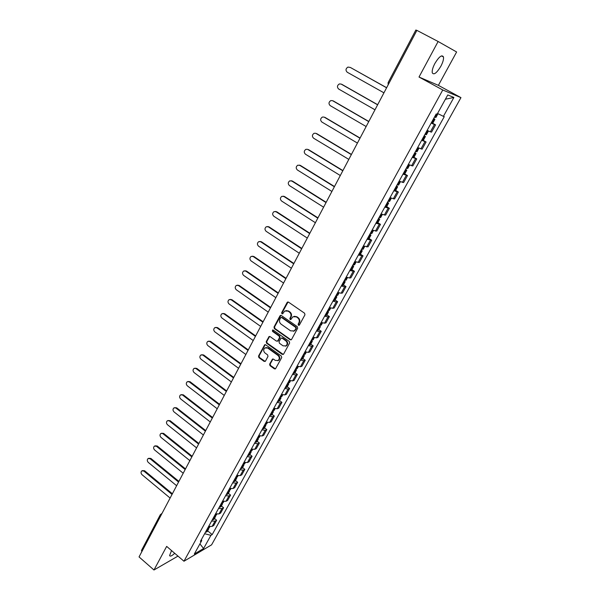 <?xml version="1.0" encoding="UTF-8"?>
<svg xmlns="http://www.w3.org/2000/svg" width="600" height="600" viewBox="0 0 600 600"><rect width="100%" height="100%" fill="white"/><g stroke="black" fill="none" stroke-linecap="round" stroke-linejoin="round"><path stroke-width="0.9" d="M298.41 325.275L299.4 325.035L304.957 314.805L304.582 313.222L288.502 302.145L287.108 302.505L281.67 312.697L281.925 313.793L282.668 313.815L284.685 311.04L288.067 311.13L289.395 312.053C291.015 313.433 291.413 315.112 290.58 317.093L289.875 318.405L290.138 319.507L290.888 319.53L292.882 316.778L296.332 316.86L297.668 317.79C299.303 319.178 299.7 320.865 298.86 322.845L298.147 324.165L298.41 325.275M294.195 316.298L296.843 316.755L298.178 317.685C299.812 319.072 300.21 320.752 299.37 322.733L298.657 324.053L299.19 325.275M288.067 301.98L282.195 312.593L282.69 313.8M286.005 310.575L288.585 311.032L289.913 311.955C291.532 313.327 291.93 315.007 291.097 316.987L290.392 318.3L290.91 319.515M171.532 550.567L169.59 555.57C170.16 556.71 171.87 555.952 174.712 553.29M440.805 66.352C442.935 62.287 443.82 59.137 443.467 56.925C441.93 54.457 439.072 56.625 434.895 63.443C432.78 67.523 431.903 70.642 432.263 72.817C433.822 75.255 436.673 73.102 440.805 66.352M269.647 364.14L270.015 365.685L274.38 368.858L275.468 368.888L281.707 357.6L281.34 356.04L265.718 344.835L264.675 344.798L258.532 356.077L258.9 357.615L264.12 361.41L265.47 361.11L267.983 356.438L267.615 354.885L265.013 353.01C263.325 351.27 263.272 349.582 264.855 347.947L267.675 348.038L277.95 355.418C279.638 357.142 279.705 358.83 278.153 360.472L275.25 360.397L273.54 359.16L272.46 359.13L269.647 364.14L270.18 363.983L270.548 365.528L275.46 368.895M183.968 561.232L166.665 546.39L153.975 570L139.05 556.928L416.895 30.375L438.12 41.498L419.01 77.04L442.763 89.985L183.968 561.232L211.605 544.822L460.95 97.627L438.382 85.35L456.623 51.983L438.12 41.498M290.168 339.772L291.562 339.45L297.668 328.222L297.293 326.64L281.362 315.525L279.975 315.87L274.005 327.06L274.373 328.62L290.168 339.772L291.21 339.832M289.635 342.998L283.612 354.097L282.225 354.405L266.587 343.207L266.228 341.655L269.055 336.577L270.105 336.615L276.45 341.13L277.822 340.808L279.517 337.657L279.15 336.097L272.528 331.403L272.498 330.06L273.233 330.082L289.267 341.43L289.635 342.998M153.975 570L177.983 556.102M141.803 551.715L141.502 550.418L160.32 514.717L160.657 515.97M389.01 83.213L388.125 82.62L415.868 30L416.835 30.487M427.132 130.38L430.388 131.82L434.423 124.523L431.175 123.052M434.423 124.523L435.57 124.868L432.728 123.27M430.388 131.82L431.543 132.135L435.57 124.868M423.278 140.377L426.09 141.99L421.658 140.31M417.668 147.54L422.115 149.16L426.09 141.99M413.955 157.267L416.73 158.887L412.268 157.335M408.33 164.475L412.808 165.968L416.73 158.887M404.745 173.94L407.49 175.567L402.998 174.142M399.105 181.185L403.62 182.565L407.49 175.567M395.655 190.395L398.377 192.038L393.84 190.733M390.007 197.692L394.553 198.945L398.377 192.038M386.678 206.647L389.37 208.298L384.803 207.112M381.015 213.983L385.597 215.115L389.37 208.298M377.82 222.697L380.483 224.355L375.885 223.282M372.142 230.062L376.755 231.083L380.483 224.355M369.067 238.538L371.7 240.21L367.072 239.25M363.382 245.947L368.025 246.855L371.7 240.21M360.428 254.19L363.03 255.862L358.38 255.022M354.728 261.63L359.4 262.433L363.03 255.862M351.892 269.64L354.472 271.327L349.785 270.593M346.185 277.125L349.522 278.002L350.88 277.815L354.472 271.327M343.455 284.91L346.013 286.605L344.64 286.822L341.303 285.968M337.748 292.418L341.085 293.243L342.465 293.01L346.013 286.605M335.13 299.985L337.657 301.688L336.27 301.957L332.925 301.163M329.407 307.53L332.76 308.303L334.155 308.017L337.657 301.688M326.903 314.88L329.407 316.59L327.998 316.905L324.645 316.163M321.173 322.455L324.525 323.175L325.95 322.845L329.407 316.59M318.772 329.595L321.255 331.312L319.83 331.673L316.47 330.99M313.043 337.2L316.403 337.868L317.835 337.493L321.255 331.312M310.748 344.138L313.2 345.862L311.752 346.267L308.392 345.63M305.002 351.772L308.37 352.388L309.825 351.968L313.2 345.862M302.812 358.507L305.243 360.233L303.78 360.683L300.413 360.097M297.067 366.165L300.435 366.735L301.905 366.263L305.243 360.233M294.968 372.705L297.375 374.438L295.897 374.933L292.53 374.392M289.215 380.385L292.59 380.91L294.082 380.4L297.375 374.438M287.22 386.73L289.605 388.478L288.112 389.01L284.737 388.515M281.468 394.44L284.843 394.912L286.343 394.365L289.605 388.478M279.562 400.597L281.925 402.345L280.41 402.923L277.035 402.472M273.803 408.33L277.185 408.757L278.707 408.165L281.925 402.345M271.995 414.3L274.335 416.055L272.805 416.67L269.423 416.265M266.235 422.055L269.618 422.438L271.147 421.808L274.335 416.055M264.517 427.845L266.835 429.607L265.29 430.26L261.9 429.9M258.75 435.623L262.132 435.96L263.685 435.293L266.835 429.607M257.123 441.24L259.418 443.002L257.858 443.692L254.468 443.377M251.347 449.033L254.737 449.332L256.305 448.62L259.418 443.002M249.81 454.47L252.083 456.24L250.515 456.975L247.118 456.697M244.035 462.285L247.433 462.548L249.007 461.798L252.083 456.24M242.58 467.558L244.837 469.335L243.248 470.1L239.858 469.868M236.805 475.395L240.202 475.612L241.792 474.825L244.837 469.335M235.433 480.495L237.667 482.272L236.07 483.075L232.673 482.888M229.657 488.347L233.055 488.528L234.66 487.702L237.667 482.272M228.368 493.29L230.58 495.067L228.975 495.908L225.577 495.757M222.593 501.158L225.998 501.293L227.61 500.445L230.58 495.067M221.385 505.942L223.575 507.728L221.955 508.597L218.558 508.478M215.61 513.825L219.007 513.923L220.635 513.037L223.575 507.728M214.478 518.445L216.645 520.237L215.017 521.145L211.612 521.062M208.702 526.342L212.1 526.41L213.743 525.487L216.645 520.237M204.63 533.722L210.923 535.327L203.595 548.528L194.325 554.018L201.712 540.63L200.4 541.38L436.207 113.94L437.107 114.24L447.765 94.942L453.893 97.462L443.4 116.363L437.55 113.445M210.923 535.327L212.183 534.6L444.263 116.648L443.4 116.363M442.763 89.985L460.95 97.627M419.01 77.04L438.382 85.35M207.645 530.82L212.183 534.6M201.712 540.63L201.45 539.482M453.893 97.462L445.403 99.218M199.92 543.885L203.595 548.528M280.905 315.353L274.538 326.947L274.905 328.5L290.685 339.645M295.853 328.403L295.59 327.3L281.618 317.535L280.882 317.513L279.907 319.155C279.097 321.112 279.487 322.785 281.093 324.165L290.61 330.84L294.09 330.915L296.362 328.282L296.1 327.18L295.59 327.3M281.347 317.423L282.142 317.43L296.1 327.18M293.355 331.282L294.608 330.795L295.612 329.663L295.095 329.782M296.362 328.282L295.612 329.663M269.625 336.435L266.76 341.52L267.127 343.072L283.29 354.45M277.478 341.183L278.355 340.68L280.043 337.53L279.675 335.97L273.06 331.282L272.528 331.403M272.985 329.97L273.06 331.282M283.072 345.84L285.983 345.907C287.572 344.243 287.513 342.54 285.795 340.8L282.127 338.205L281.055 338.175L279.045 341.678L279.413 343.237L283.072 345.84M285.465 346.185L286.5 345.772C288.09 344.108 288.03 342.405 286.32 340.673L285.795 340.8M281.625 338.017L282.653 338.077L286.32 340.673M272.46 359.13L272.993 358.98L270.18 363.983M277.702 360.728L278.678 360.322C280.23 358.68 280.163 356.993 278.475 355.275L277.95 355.418M265.868 347.558L268.207 347.903L278.475 355.275M265.23 344.655L259.072 355.928L259.44 357.465L265.178 361.447M386.595 87.787L350.355 67.455L347.947 67.08C345.66 68.625 345.42 70.343 347.212 72.225L383.94 92.828M433.545 118.762L434.925 119.302L433.71 118.47M431.31 122.812L432.69 123.345L434.925 119.302M438.022 113.677L435.9 117.525L434.528 116.977M350.355 67.455L386.64 87.705M341.07 84.045L339.308 83.948C337.103 85.485 336.877 87.18 338.647 89.025L374.985 109.792M424.028 136.012L425.423 136.5L424.245 135.63M421.822 140.017L423.217 140.49L425.423 136.5M428.445 131.017L426.39 134.745L425.002 134.25M341.76 84.293L377.67 104.7M341.16 84.09L377.618 104.812M332.483 100.65L330.78 100.605C328.642 102.135 328.447 103.808 330.188 105.623L366.15 126.532M414.638 153.038L416.048 153.48L414.9 152.565M412.455 156.99L413.865 157.417L416.048 153.48M418.98 148.163L417 151.748L415.597 151.305M333.278 100.92L368.82 121.477M332.67 100.748L368.745 121.62M324 117.06L322.358 117.06C320.295 118.575 320.123 120.225 321.825 122.01L357.428 143.07M405.368 169.845L406.793 170.235L405.675 169.282M403.215 173.745L404.64 174.127L406.793 170.235M409.635 165.083L407.73 168.525L406.312 168.135M324.9 117.345L360.075 138.053M324.285 117.195L359.985 138.218M315.63 133.267L314.048 133.312C312.053 134.812 311.895 136.44 313.575 138.195L348.81 159.398M396.21 186.435L397.65 186.78L396.57 185.79M394.088 190.29L395.528 190.62L397.65 186.78M400.418 181.778L398.58 185.093L397.147 184.748M316.62 133.567L351.442 154.41M315.998 133.44L351.337 154.605M307.358 149.28L305.843 149.363C303.907 150.847 303.765 152.46 305.423 154.185L340.305 175.523M387.173 202.815L388.627 203.115L387.577 202.087M385.08 206.618L386.535 206.91L388.627 203.115M391.305 198.27L389.55 201.45L388.095 201.15M308.445 149.587L342.915 170.572M307.815 149.49L342.803 170.79M299.197 165.105L300.375 165.42L297.735 165.21C295.86 166.688 295.74 168.278 297.368 169.98L331.897 191.453M378.255 218.993L379.725 219.248L378.705 218.175M376.185 222.743L377.655 222.99L379.725 219.248M382.32 214.545L380.632 217.597L379.163 217.343M300.375 165.42L334.493 186.532M299.73 165.337L334.365 186.78M291.135 180.735L292.395 181.058L289.733 180.877C287.918 182.34 287.805 183.907 289.41 185.58L323.595 207.188M369.442 234.96L370.928 235.17L369.938 234.067M367.403 238.665L368.888 238.868L370.928 235.17M373.44 230.618L371.827 233.542L370.343 233.333M292.395 181.058L326.175 202.298M291.75 180.998L326.032 202.567M283.17 196.185L284.513 196.507L281.827 196.35C280.065 197.798 279.968 199.35 281.55 201L315.397 222.72M360.743 250.725L362.243 250.897L361.282 249.757M358.725 254.392L360.225 254.55L362.243 250.897M364.68 246.487L363.127 249.292L361.635 249.12M284.513 196.507L317.955 217.868M283.86 196.47L317.805 218.16M275.31 211.455L276.728 211.77L274.013 211.635C272.303 213.067 272.228 214.605 273.78 216.233L307.298 238.072M352.155 266.303L353.663 266.43L352.733 265.252M350.16 269.918L351.675 270.038L353.663 266.43M356.025 262.155L354.54 264.847L353.032 264.712M276.728 211.77L309.84 233.25M276.06 211.763L309.675 233.565M267.54 226.545L269.025 226.86L266.303 226.74C264.638 228.157 264.577 229.673 266.108 231.285L299.295 253.245M343.673 281.685L345.188 281.767L344.288 280.56M341.7 285.255L343.222 285.33L345.188 281.767M347.475 277.627L346.058 280.207L344.535 280.118M269.025 226.86L301.822 248.452M268.358 226.868L301.642 248.79M259.868 241.455L261.42 241.763L258.683 241.673C257.062 243.075 257.01 244.567 258.517 246.157L291.39 268.222M335.288 296.873L336.825 296.925L335.947 295.68M333.345 300.405L334.882 300.442L336.825 296.925M339.038 292.92L337.673 295.38L336.142 295.327M261.42 241.763L293.895 263.468M260.745 241.792L293.707 263.827M252.292 256.192L253.905 256.5L251.145 256.418C249.577 257.812 249.54 259.29 251.025 260.865L283.575 283.035M327.007 311.88L328.553 311.888L327.705 310.62M325.087 315.368L326.632 315.368L328.553 311.888M330.697 308.017L329.4 310.365L327.855 310.35M253.905 256.5L286.072 278.303M253.222 256.545L285.87 278.685M244.808 270.765L246.48 271.058L243.705 270.998C242.183 272.37 242.153 273.84 243.615 275.392L275.858 297.668M318.832 326.707L320.392 326.678L319.567 325.373M316.935 330.15L318.495 330.112L320.392 326.678M322.462 322.928L321.225 325.17L319.665 325.192M246.48 271.058L278.332 292.965M245.79 271.125L278.123 293.37M237.413 285.165L239.138 285.45L236.355 285.413C234.87 286.77 234.847 288.218 236.288 289.755L268.222 312.12M310.755 341.355L312.322 341.288L311.52 339.952M308.873 344.752L310.447 344.678L312.322 341.288M314.325 337.665L313.14 339.795L311.58 339.855M239.138 285.45L270.69 307.455M238.44 285.532L270.465 307.875M230.108 299.4L231.877 299.678L229.087 299.655C227.64 300.998 227.632 302.43 229.05 303.952L260.685 326.415M302.767 355.822L304.35 355.718L303.577 354.36M300.915 359.183L302.498 359.07L304.35 355.718M306.285 352.215L305.16 354.248L303.585 354.345M231.877 299.678L263.13 321.772M231.18 299.782L262.897 322.215M222.885 313.478L224.7 313.74L221.903 313.733C220.493 315.06 220.493 316.478 221.895 317.985L253.23 340.538M294.885 370.118L296.468 369.983L295.822 368.685M293.048 373.44L294.645 373.298L296.468 369.983M298.343 366.6L297.278 368.528L295.688 368.663M224.7 313.74L255.667 335.925M223.995 313.86L255.42 336.39M215.752 327.39L217.605 327.645L214.8 327.645C213.428 328.965 213.435 330.368 214.822 331.86L245.865 354.495M287.085 384.248L288.69 384.075L288.157 382.845M285.278 387.533L286.882 387.353L288.69 384.075M290.49 380.812L289.478 382.642L287.88 382.808M217.605 327.645L248.28 349.92M216.9 327.78L248.025 350.4M208.702 341.145L210.593 341.385L207.788 341.407C206.445 342.705 206.46 344.093 207.825 345.577L238.583 368.295M279.382 398.213L280.995 398.01L280.567 396.84M277.597 401.452L279.21 401.243L280.995 398.01M282.735 394.853L281.782 396.585L280.17 396.787M210.593 341.385L240.983 363.743M209.88 341.543L240.72 364.245M201.735 354.75L203.663 354.983L200.843 355.013C199.545 356.295 199.56 357.675 200.91 359.138L231.382 381.938M271.77 412.013L273.39 411.772L273.045 410.655M270.007 415.215L271.627 414.967L273.39 411.772M275.07 408.735L274.17 410.37L272.55 410.603M203.663 354.983L233.775 377.415M202.942 355.155L233.498 377.933M194.85 368.197L196.808 368.415L193.987 368.46C192.712 369.735 192.743 371.093 194.07 372.548L224.265 395.43M264.248 425.647L265.875 425.377L265.597 424.305L265.02 424.26M262.5 428.82L264.127 428.543L265.875 425.377M267.495 422.445L266.64 423.99L265.627 424.312L266.767 422.243M196.808 368.415L226.642 390.93M196.08 368.61L226.358 391.47M188.04 381.495L190.028 381.705L187.208 381.765C185.962 383.017 186 384.368 187.312 385.808L217.23 408.765M256.815 439.132L258.45 438.832L258.233 437.798M255.083 442.26L256.725 441.952L258.45 438.832M260.01 436.005L259.207 437.46L257.572 437.752M190.028 381.705L219.593 404.295M189.292 381.915L219.3 404.85M181.312 394.65L183.322 394.853L180.495 394.92C179.288 396.158 179.325 397.493 180.623 398.925L210.278 421.95M249.465 452.452L251.108 452.123L250.942 451.132L250.215 451.095M247.755 455.55L249.397 455.213L251.108 452.123M183.322 394.853L212.618 417.51M252.608 449.4L251.858 450.765L250.935 451.132L251.978 449.243M182.587 395.07L212.317 418.072M174.66 407.655L176.685 407.85L173.865 407.925C172.68 409.155 172.733 410.475 174.007 411.893L203.392 434.985M242.197 465.63L243.847 465.27L243.728 464.31M240.502 468.69L242.16 468.322L243.847 465.27M245.295 462.653L244.59 463.928L242.933 464.287M176.685 407.85L205.725 430.575M175.95 408.082L205.417 431.16M168.083 420.525L170.13 420.705L167.31 420.795C166.155 422.002 166.2 423.315 167.468 424.725L196.59 447.877M235.013 478.65L236.67 478.26L236.595 477.338M233.34 481.68L235.005 481.283L236.67 478.26M238.058 475.74L237.405 476.94L235.74 477.322M170.13 420.705L198.907 443.49M169.387 420.952L198.593 444.09M161.572 433.245L163.642 433.418L160.822 433.515C159.69 434.715 159.75 436.013 160.995 437.415L189.863 460.627M227.91 491.528L229.575 491.107L229.53 490.215M226.26 494.52L227.925 494.092L229.575 491.107M230.91 488.692L230.295 489.803L228.63 490.215M163.642 433.418L192.165 456.27M162.892 433.688L191.843 456.885M155.123 445.838L157.222 445.995L156.472 446.28L154.41 446.1C153.3 447.293 153.36 448.575 154.597 449.963L183.21 473.243M220.882 504.263L222.555 503.812L222.54 502.942M219.255 507.217L220.928 506.768L222.555 503.812M223.845 501.487L223.275 502.515L221.603 502.957M157.222 445.995L185.498 468.908M156.472 446.28L185.16 469.537M148.74 458.287L150.877 458.438L150.12 458.737L148.065 458.55C146.977 459.728 147.045 461.002 148.26 462.382L176.625 485.715M213.938 516.847L215.618 516.375L215.632 515.528M212.325 519.773L214.005 519.293L215.618 516.375M216.855 514.148L216.33 515.092L214.65 515.565M150.877 458.438L178.905 481.403M150.12 458.737L178.56 482.048M142.425 470.61L144.6 470.745L143.843 471.06L141.788 470.873C140.73 472.028 140.797 473.295 141.998 474.668L170.115 498.053M207.075 529.298L208.763 528.795L208.792 527.97M205.478 532.192L207.165 531.683L208.763 528.795M209.94 526.658L209.46 527.528L207.772 528.023M144.6 470.745L172.38 493.763M143.843 471.06L172.028 494.43M219.007 513.923L221.955 508.597M225.998 501.293L228.975 495.908M233.055 488.528L236.07 483.075M240.202 475.612L243.248 470.1M247.433 462.548L250.515 456.975M254.737 449.332L257.858 443.692M262.132 435.96L265.29 430.26M269.618 422.438L272.805 416.67M277.185 408.757L280.41 402.923M284.843 394.912L288.112 389.01M292.59 380.91L295.897 374.933M300.435 366.735L303.78 360.683M308.37 352.388L311.752 346.267M316.403 337.868L319.83 331.673M324.525 323.175L327.998 316.905M332.76 308.303L336.27 301.957M341.085 293.243L344.64 286.822M349.522 278.002L353.115 271.493M358.058 262.567L361.702 255.983M366.705 246.945L370.395 240.27M375.457 231.12L379.192 224.362M384.322 215.093L388.103 208.252M393.3 198.862L397.132 191.933M402.39 182.422L406.275 175.41M411.6 165.773L415.537 158.663M420.938 148.905L424.92 141.705M212.1 526.41L215.017 521.145M160.642 514.418L161.887 513.645M299.37 322.733L298.86 322.845M298.178 317.685L297.668 317.79M296.843 316.755L296.332 316.86M290.392 318.3L289.875 318.405M291.097 316.987L290.58 317.093M289.913 311.955L289.395 312.053M288.585 311.032L288.067 311.13M282.195 312.593L281.67 312.697M287.625 302.415L287.108 302.505M298.657 324.053L298.147 324.165M274.905 328.5L274.373 328.62M274.538 326.947L274.005 327.06M280.5 315.765L279.975 315.87M282.142 317.43L281.618 317.535M282.75 354.263L282.225 354.405M267.127 343.072L266.587 343.207M266.76 341.52L266.228 341.655M269.272 336.81L268.74 336.938M278.355 340.68L277.822 340.808M280.043 337.53L279.517 337.657M279.675 335.97L279.15 336.097M282.653 338.077L282.127 338.205M272.7 359.31L272.175 359.46M268.207 347.903L267.675 348.038M264.653 361.252L264.12 361.41M259.44 357.465L258.9 357.615M259.072 355.928L258.532 356.077M264.9 345.015L264.36 345.15M274.905 368.7L274.38 368.858M270.548 365.528L270.015 365.685M431.993 123.12L434.228 119.062M435.21 117.285L436.928 114.18M435.105 117.24L436.815 114.142M431.888 123.075L434.123 119.017M422.505 140.303L424.717 136.305M425.685 134.542L427.8 130.71M425.58 134.498L427.702 130.665M422.4 140.257L424.612 136.26M413.145 157.26L415.327 153.315M416.28 151.583L418.335 147.863M416.175 151.538L418.23 147.81M413.04 157.222L415.222 153.27M403.905 174.007L406.058 170.108M407.002 168.39L408.99 164.79M406.897 168.352L408.893 164.738M403.8 173.962L405.952 170.07M394.778 190.53L396.908 186.683M397.838 184.995L399.765 181.5M397.732 184.958L399.668 181.447M394.673 190.493L396.795 186.645M385.77 206.85L387.87 203.048M388.793 201.382L390.66 197.993M388.688 201.345L390.562 197.947M385.665 206.812L387.765 203.017M376.882 222.96L378.952 219.21M379.86 217.56L381.675 214.275M379.755 217.53L381.57 214.23M376.77 222.93L378.847 219.18M368.1 238.868L370.147 235.163M371.04 233.535L372.795 230.355M370.935 233.505L372.697 230.31M367.995 238.837L370.035 235.132M359.43 254.58L361.447 250.92M362.332 249.315L364.035 246.233M362.228 249.285L363.938 246.188M359.317 254.55L361.343 250.89M350.865 270.09L352.86 266.483M353.737 264.892L355.38 261.907M353.625 264.87L355.282 261.87M350.752 270.067L352.748 266.452M342.405 285.42L344.377 281.85M345.24 280.282L346.837 277.395M345.135 280.26L346.733 277.358M342.3 285.397L344.265 281.827M334.05 300.555L335.993 297.03M336.847 295.478L338.392 292.688M336.743 295.462L338.295 292.65M333.945 300.532L335.888 297.007M325.8 315.502L327.72 312.022M328.56 310.493L330.053 307.793M328.455 310.478L329.955 307.755M325.688 315.487L327.608 312.007M317.647 330.278L319.545 326.835M320.377 325.327L321.817 322.71M320.265 325.305L321.72 322.673M317.535 330.263L319.433 326.82M309.593 344.873L311.468 341.468M312.293 339.975L313.68 337.455M312.18 339.96L313.582 337.418M309.48 344.858L311.355 341.452M301.627 359.288L303.487 355.928M304.298 354.457L305.647 352.013M304.185 354.442L305.543 351.983M301.522 359.272L303.375 355.92M293.767 373.538L295.597 370.215M296.4 368.76L297.705 366.405M296.295 368.745L297.608 366.368M293.655 373.522L295.485 370.207M285.998 387.615L287.805 384.338M288.6 382.897L289.853 380.625M288.487 382.882L289.755 380.587M285.885 387.607L287.692 384.322M278.317 401.528L280.103 398.287M280.89 396.862L282.097 394.673M280.778 396.855L282 394.635M278.205 401.52L279.99 398.28M270.728 415.283L272.49 412.072M273.27 410.67L274.44 408.555M273.157 410.662L274.335 408.525M270.615 415.275L272.377 412.072M263.22 428.873L264.968 425.707M265.74 424.312L266.865 422.272M263.108 428.865L264.855 425.7M255.81 442.305L257.535 439.178M258.293 437.798L259.38 435.84M258.18 437.798L259.282 435.81M255.697 442.305L257.423 439.17M248.475 455.588L250.185 452.49M250.822 451.132L251.88 449.213M248.362 455.58L250.072 452.49M241.23 468.713L242.917 465.653M243.66 464.31L244.665 462.495M243.548 464.31L244.567 462.465M241.118 468.713L242.805 465.653M234.067 481.695L235.733 478.673M236.468 477.338L237.435 475.597M236.355 477.345L237.337 475.567M233.955 481.695L235.62 478.673M226.98 494.528L228.63 491.535M229.358 490.222L230.28 488.543M229.245 490.222L230.19 488.52M226.868 494.528L228.517 491.543M219.975 507.217L221.61 504.263M222.322 502.957L223.215 501.353M222.21 502.965L223.118 501.322M219.862 507.217L221.498 504.263M213.053 519.765L214.665 516.84M215.377 515.558L216.225 514.013M215.257 515.558L216.127 513.99M212.94 519.765L214.553 516.847M206.205 532.17L207.795 529.283M208.5 528.007L209.317 526.53M208.388 528.015L209.22 526.507M206.093 532.178L207.683 529.29M443.467 56.925L441.51 55.883M161.542 513.69L161.977 513.472M388.125 82.62L388.125 84.9M287.97 302.032L287.452 302.115M280.837 315.39L280.312 315.495M294.608 330.795L294.09 330.915M269.595 336.457L269.055 336.577M278.04 341.025L277.515 341.16M272.94 329.962L272.498 330.06M286.5 345.772L285.983 345.907M278.678 360.322L278.153 360.472M265.207 344.663L264.675 344.798"/></g></svg>
